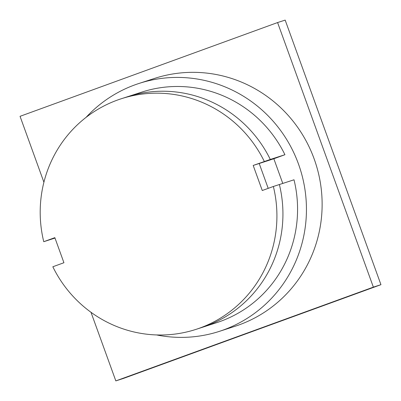 <?xml version="1.0" encoding="UTF-8"?>
<svg xmlns="http://www.w3.org/2000/svg" width="401" height="401" viewBox="0 0 401 401"><rect width="100%" height="100%" fill="white"/><g stroke="black" fill="none" stroke-linecap="round" stroke-linejoin="round"><path stroke-width="0.6" d="M277.587 22.556L285.171 20.1L380.95 284.68L123.413 378.444L115.829 380.9L373.366 287.136L277.587 22.556L20.05 116.32L43.909 182.229M90.992 312.289L115.829 380.9M380.95 284.68L373.366 287.136M54.992 238.054L43.754 241.698L54.847 237.658L63.924 262.73L52.832 266.77A121.212 118.059 -108 0 0 195.919 329.401A121.212 118.059 -108 0 0 273.362 186.48L262.269 190.52L253.191 165.448L270.299 159.458L259.206 163.498L268.204 188.36L259.206 163.498L253.191 165.448M273.843 158.756L259.206 163.498L270.299 159.458A121.212 118.059 -108 0 0 127.207 96.826A121.212 118.059 72 0 1 270.299 159.458L284.936 154.716L273.843 158.756L282.775 183.432M195.919 329.401L216.565 322.71A121.212 118.059 -108 0 0 294.013 179.788L279.377 184.53A121.212 118.059 72 0 1 201.929 327.457A121.212 118.059 -108 0 0 279.377 184.53L273.362 186.48M264.289 161.408A121.212 118.059 -108 0 0 121.197 98.776A121.212 118.059 -108 0 0 43.754 241.698M139.042 83.438L154.726 78.355A130.305 126.916 72 0 1 314.148 158.896A130.305 126.916 72 0 1 235.051 326.279L219.367 331.361A130.305 126.916 -108 0 0 298.464 163.979A130.305 126.916 -108 0 0 139.042 83.438A130.305 126.916 -108 0 0 86.095 117.348M156.596 334.945A130.305 126.916 -108 0 0 219.367 331.361M284.936 154.716A121.212 118.059 -108 0 0 141.844 92.085L121.197 98.776"/></g></svg>
